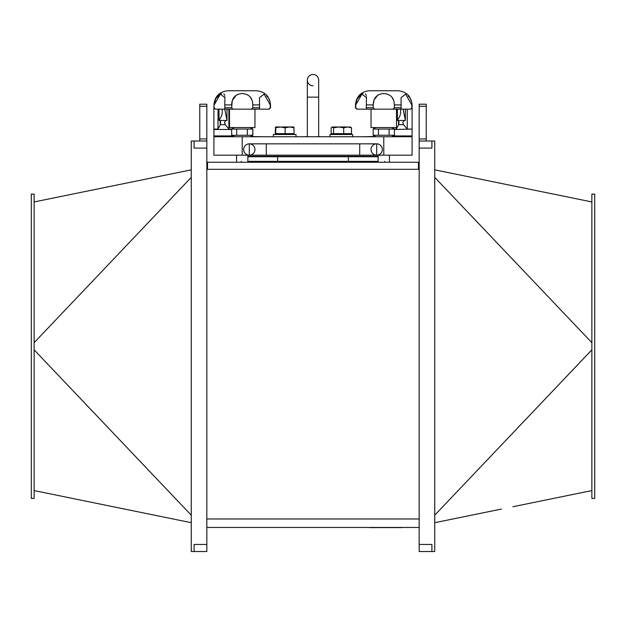 <?xml version="1.0" encoding="UTF-8"?>
<svg xmlns="http://www.w3.org/2000/svg" width="626" height="626" viewBox="0 0 626 626"><rect width="100%" height="100%" fill="white"/><g stroke="black" fill="none" stroke-linecap="round" stroke-linejoin="round"><path stroke-width="0.94" d="M366.789 527.46L369.622 527.46M402.182 527.46L405.014 527.46M402.182 527.601L369.622 527.601M262.036 136.758L261.324 136.617M304.51 527.46L321.49 527.46M321.49 136.758L318.665 136.617M304.51 136.758L307.335 136.617M375.287 136.476L362.548 136.758M405.014 136.758L392.267 136.476M261.324 136.758L250.713 136.476M233.592 136.398L223.818 136.758M250.22 127.563L252.841 129.073L231.597 129.073L231.73 135.318L252.841 135.247L250.22 136.758M252.841 135.247L252.841 129.073M247.333 135.247L247.333 129.073M236.706 135.247L236.706 129.073M224.922 96.772L224.757 104.91L231.651 104.91C231.839 97.859 235.36 94.072 242.223 93.54C249.078 94.072 252.607 97.859 252.794 104.91L252.794 107.742L251.409 109.159L259.516 109.159L254.962 109.159L254.962 127.563L229.484 127.563L229.484 109.159L224.937 109.159L233.036 109.159L231.651 107.742L232.262 100.653L236.237 95.16M252.779 135.279L252.779 129.034M375.78 136.758L373.151 135.247L394.403 135.247L394.403 129.073L373.151 129.073L375.78 127.563M389.09 135.247L389.09 129.073M378.464 135.247L378.464 129.073M373.151 135.247L373.151 129.073M371.038 109.159L396.516 109.159L396.516 127.563L371.038 127.563L371.038 109.159L356.883 109.159L355.466 107.742L355.466 104.91L357.188 98.939L361.218 94.518M241.174 161.351A1.064 1.064 0 0 0 242.223 162.244A1.064 1.064 0 0 1 241.174 161.351M384.826 161.351A1.064 1.064 0 0 1 383.777 162.244M419.17 162.244L206.83 162.244M266.48 95.817L267.858 97.39M268.812 98.939L269.595 100.794M259.5 109.159L269.117 109.159L259.5 109.159L259.5 97.625L264.07 94.135L270.252 104.91L270.252 107.742L268.703 109.159L259.5 109.159M219.663 94.518L215.634 98.939L214.194 104.91L220.375 94.135L224.937 97.625M221.056 93.853L221.51 93.712M223.881 93.869L224.789 95.52M237.332 94.565L238.185 94.213M250.118 96.811L252.114 100.442M408.035 95.817L409.412 97.39M410.366 98.939L411.149 100.794M377.791 95.16L374.051 99.964L373.206 104.886C373.393 97.859 376.922 94.072 383.777 93.54C390.64 94.072 394.161 97.859 394.349 104.91L394.349 107.742L392.964 109.159L374.591 109.159L373.206 107.742L373.206 104.91L366.32 104.91L366.484 109.159L374.591 109.159L373.206 107.742L366.32 107.742M366.484 96.772L366.32 104.91M362.61 93.853L363.064 93.712M365.435 93.869L366.351 95.52M378.886 94.565L379.747 94.213M391.673 96.811L393.668 100.442M246.464 527.46L243.639 527.46M418.458 162.244L418.458 169.317L419.17 169.317M418.458 169.317L207.542 169.317L207.542 162.244M206.83 169.317L207.542 169.317M419.17 544.448L419.17 551.522L431.909 551.522L431.909 544.448L419.17 544.448L419.17 148.088L431.909 148.088L431.909 141.006L419.17 141.006L419.17 148.088M426.243 141.006L426.243 138.933L419.17 138.933L419.17 141.006M419.17 138.933L419.17 106.279L426.243 106.279L426.243 104.206L419.17 104.206L419.17 106.279M206.83 106.279L206.83 104.206L199.757 104.206L199.757 106.279L206.83 106.279L206.83 138.933L199.757 138.933L199.757 141.006M206.83 141.006L191.259 141.006L191.259 551.522L206.83 551.522L206.83 138.933M199.757 138.933L199.757 106.279M426.243 138.933L426.243 106.279M419.17 527.46L206.83 527.46M392.964 109.159L401.078 109.159L401.063 97.625L405.625 94.135L411.806 104.91L411.806 107.742L412.088 104.91C411.251 96.31 406.532 91.592 397.933 90.754L369.622 90.754C361.022 91.592 356.304 96.31 355.466 104.91C356.304 96.31 361.022 91.592 369.622 90.754M410.672 109.159L412.088 107.742L410.672 109.159L401.063 109.159L410.265 109.159M366.484 109.159L357.297 109.159L355.748 107.742L355.748 104.91L361.93 94.135L366.5 97.625M359.52 95.817L358.142 97.39M357.188 98.939L356.405 100.794M374.051 99.964L373.824 100.653M254.962 109.159L229.484 109.159M256.378 90.754C264.978 91.592 269.696 96.31 270.534 104.91L270.534 107.742L269.117 109.159L270.534 107.742L270.534 104.91C269.696 96.31 264.978 91.592 256.378 90.754L228.067 90.754C219.468 91.592 214.749 96.31 213.912 104.91L214.194 107.742L213.912 104.91C214.749 96.31 219.468 91.592 228.067 90.754M217.965 95.817L216.588 97.39M215.634 98.939L214.851 100.794M232.496 99.964L232.262 100.653M251.409 109.159L233.036 109.159M224.757 104.91L224.922 109.159L215.328 109.159L214.194 107.742M293.899 127L294.103 127.814L289.611 126.992L293.899 127L294.103 133.643L275.276 133.643L275.495 126.992L289.611 126.992L285.127 127.814L280.417 126.992L275.714 127.814L275.479 127M333.541 133.643L333.541 127.814L332.109 126.992L331.154 127.814L331.154 133.643L351.476 133.643L351.476 127.814L350.278 126.992L351.476 127.814L347.587 126.992L350.756 127.133M376.703 155.162L359.715 155.162L359.715 143.839L376.703 143.839A5.665 5.665 0 0 1 382.361 149.504A5.665 5.665 0 0 1 376.703 155.162L376.703 143.839A5.665 5.665 0 0 1 382.361 149.504A5.665 5.665 0 0 1 376.703 155.162A5.665 5.665 0 0 1 371.038 149.504A5.665 5.665 0 0 1 376.703 143.839A5.665 5.665 0 0 1 382.361 149.504A5.665 5.665 0 0 1 376.703 155.162L412.088 155.162L412.088 136.758L213.912 136.758L213.912 155.162L249.297 155.162A5.665 5.665 0 0 1 243.639 149.504A5.665 5.665 0 0 1 249.297 143.839A5.665 5.665 0 0 1 254.962 149.504A5.665 5.665 0 0 1 249.297 155.162L249.297 143.839A5.665 5.665 0 0 0 243.639 149.504A5.665 5.665 0 0 0 249.297 155.162L266.285 155.162L266.285 143.839L249.297 143.839M219.656 120.482L220.735 122.031L220.188 124.895L217.981 129.097L213.896 129.097A5.423 5.423 0 0 1 213.912 129.488L213.912 135.944A0.814 0.814 0 0 0 214.726 136.758M222.105 109.159L222.347 112.32L221.549 116.037L219.053 120.482L219.022 109.159M231.597 129.097L228.897 129.097L225.211 124.66L224.523 122.164L226.025 120.482M224.523 122.923L224.523 122.164M227.003 109.159L227.003 120.482L224.75 109.159M213.896 106.647L213.896 129.097M398.019 120.482L399.098 122.031L398.551 124.895L396.344 129.097L394.403 129.097M400.468 109.159L400.71 112.32L399.912 116.037L397.416 120.482L397.385 109.159M412.088 106.647L412.104 129.097L407.26 129.097L403.574 124.66L402.886 122.923L402.886 122.164L404.388 120.482M402.886 122.923L402.886 122.164M405.366 109.159L405.366 120.482L403.113 109.159M313 74.478A5.665 5.665 0 0 1 318.665 80.136L318.665 80.136A5.665 5.665 0 0 0 313 74.478A5.665 5.665 0 0 0 307.335 80.136A5.665 5.665 0 0 1 313 74.478M313 85.801A5.665 5.665 0 0 1 307.335 80.136L307.335 97.124L318.665 97.124L318.665 136.758M213.912 155.162L213.912 136.758M332.343 126.992L347.587 126.992L343.705 127.814L338.627 126.992L333.541 127.814M343.705 133.643L343.705 127.814M350.278 126.992L351.476 127.814L350.278 126.992M329.988 136.758L329.988 134.496L352.634 134.496L352.634 136.758M275.714 133.643L275.714 127.814M285.127 133.643L285.127 127.814M293.884 126.992L294.103 127.814M273.366 136.758L273.366 134.496L296.012 134.496L296.012 136.758M591.867 194.091L591.867 498.437L594.7 498.437L594.7 194.091L591.867 194.091M434.741 169.842L591.867 201.948M434.741 522.694L501.473 509.055M512.819 506.739L591.867 490.581M431.909 551.522L434.741 551.522L434.741 141.006L431.909 141.006M434.741 515.182L591.867 349.848M434.741 177.354L591.867 342.68M206.83 148.088L194.091 148.088L194.091 141.006M194.091 551.522L194.091 544.448L206.83 544.448M34.133 498.437L34.133 194.091L31.3 194.091L31.3 498.437L34.133 498.437M191.259 522.694L34.133 490.581M191.259 169.842L34.133 201.948M191.259 177.354L34.133 342.68M191.259 515.182L34.133 349.848M247.88 161.351L277.608 161.351L277.608 162.244M247.88 156.32L277.608 156.32L277.608 161.351L348.392 161.351L348.392 162.244M277.608 155.162L277.608 156.32L348.392 156.32L348.392 161.351L378.12 161.351M247.88 156.743L378.12 156.743M348.392 155.162L348.392 156.32L378.12 156.32M206.83 518.97L419.17 518.97M394.349 104.91L401.243 104.91M355.748 107.742L356.883 109.159M401.243 107.742L394.349 107.742M252.794 104.91L259.68 104.91M231.651 107.742L224.757 107.742M259.68 107.742L252.794 107.742M220.188 124.895L220.188 121.342M228.897 129.097L228.897 109.159M217.981 129.097L217.981 109.159M231.597 129.488L213.912 129.488M225.211 124.66L220.227 124.66M232.809 135.944L213.912 135.944M398.551 124.895L398.551 121.342M407.26 129.097L407.26 109.159M396.344 129.097L396.344 127.563M412.104 129.097L394.403 129.488M403.574 124.66L398.59 124.66M412.088 129.488L412.088 135.944L393.191 135.944M242.223 155.162L242.223 136.758M383.777 136.758L383.777 155.162M234.226 136.758L231.73 135.318M234.226 127.563L231.73 129.003M391.774 136.758L394.403 135.247M391.774 127.563L394.403 129.073M378.12 155.162L378.12 162.244M389.442 155.162L389.442 162.244M236.558 155.162L236.558 162.244M247.88 155.162L247.88 162.244M412.088 107.742L412.088 104.91C411.251 96.31 406.532 91.592 397.933 90.754M213.912 107.742L215.328 109.159M227.003 120.482L219.053 120.482M233.725 135.944L232.911 136.758M405.366 120.482L397.416 120.482M412.088 135.944L411.274 136.758M307.335 97.124L307.335 136.758M318.665 97.124L318.665 80.136L318.665 97.124M359.715 143.839L266.285 143.839M359.715 155.162L266.285 155.162M333.243 133.643L333.243 134.496M349.378 133.643L349.378 134.496M276.622 133.643L276.622 134.496M292.757 133.643L292.757 134.496"/></g></svg>

